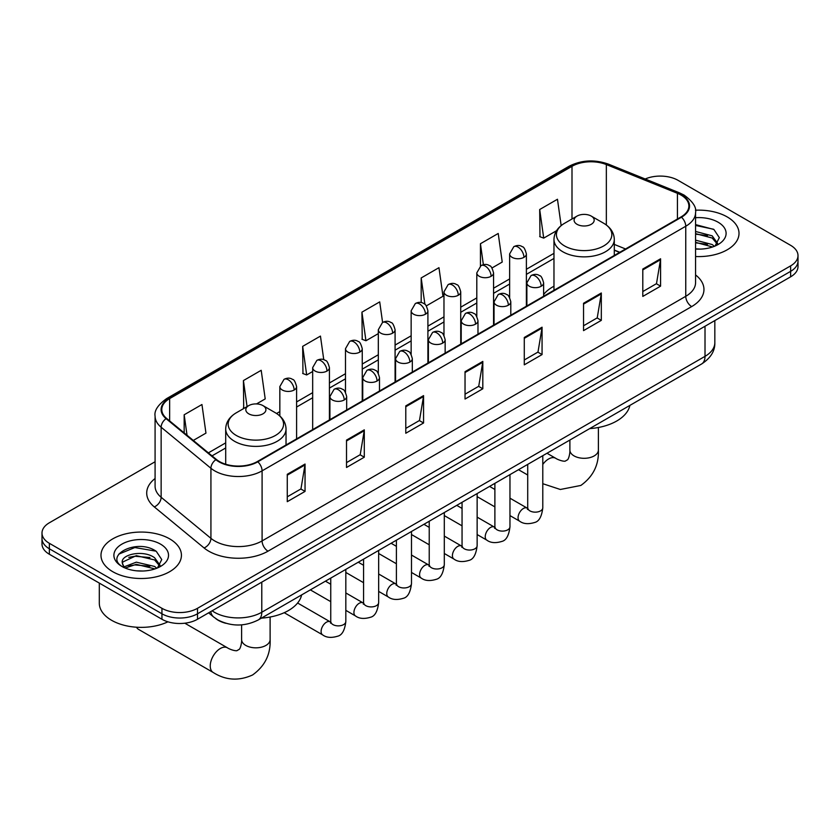 <?xml version="1.0" encoding="UTF-8"?>
<svg xmlns="http://www.w3.org/2000/svg" width="840" height="840" viewBox="0 0 840 840"><rect width="100%" height="100%" fill="white"/><g stroke="black" fill="none" stroke-linecap="round" stroke-linejoin="round"><path stroke-width="1.26" d="M553.97 286.219A44.415 25.641 0 0 0 543.627 294.514M619.615 252.389L614.303 250.247M225.803 623.28A25.137 14.511 180 0 1 215.649 618.524M155.085 461.748L49.361 522.784A25.137 14.511 0 0 0 42 533.043L42 543.995A25.137 14.511 0 0 0 49.361 554.253L161.941 619.259A25.137 14.511 0 0 0 197.495 619.259L790.639 276.812A25.137 14.511 0 0 0 798 266.553L798 261.072A25.137 14.511 0 0 1 790.639 271.341A25.137 14.511 0 0 0 798 261.072L798 255.602A25.137 14.511 0 0 0 790.639 245.343L678.058 180.338A25.137 14.511 0 0 0 645.194 178.994M42 533.043A25.137 14.511 0 0 0 49.361 543.312L161.941 608.307A25.137 14.511 0 0 0 197.495 608.307L197.495 613.788L790.639 271.341L197.495 613.788A25.137 14.511 0 0 1 161.941 613.788A25.137 14.511 0 0 0 197.495 613.788L197.495 619.259M49.361 543.312L49.361 548.783L161.941 613.788L49.361 548.783A25.137 14.511 0 0 1 42 538.524A25.137 14.511 0 0 0 49.361 548.783L49.361 554.253M727.23 216.941A40.226 23.226 0 0 0 695.415 210.221A40.226 23.226 0 0 1 727.23 216.941A40.226 23.226 0 0 1 739.011 233.363A40.226 23.226 0 0 0 727.23 216.941M169.649 538.86A40.226 23.226 0 0 0 125.811 533.831A40.226 23.226 0 0 0 100.989 555.282A40.226 23.226 0 0 0 112.77 571.704A40.226 23.226 0 0 0 156.597 576.734A40.226 23.226 0 0 0 181.429 555.282A40.226 23.226 0 0 0 169.649 538.86A40.226 23.226 0 0 0 125.811 533.831A40.226 23.226 0 0 0 100.989 555.282A40.226 23.226 0 0 0 112.77 571.704A40.226 23.226 0 0 0 156.597 576.734A40.226 23.226 0 0 0 181.429 555.282A40.226 23.226 0 0 0 169.649 538.86M681.02 195.048A26.817 15.477 180 0 1 688.874 206A26.817 15.477 180 0 1 681.02 216.941L257.345 461.548A26.817 15.477 180 0 1 216.416 459.48L166.635 418.435A26.817 15.477 180 0 1 161.784 409.553A26.817 15.477 180 0 1 169.638 398.601L571.998 166.309A26.817 15.477 180 0 1 606.344 164.566L677.439 193.316A26.817 15.477 180 0 1 681.02 195.048M681.492 194.775A27.489 15.866 0 0 0 677.817 193.001L606.722 164.252A27.489 15.866 0 0 0 571.525 166.036L169.166 398.328A27.489 15.866 0 0 0 166.089 418.656L215.87 459.701A27.489 15.866 0 0 0 257.817 461.822L681.492 217.214A27.489 15.866 0 0 0 681.492 194.775M287.269 474.306L287.269 501.68L305.046 491.411L305.046 464.048L287.269 474.306M287.269 496.818L300.962 488.911L304.973 464.951A6.699 3.875 -120 0 0 305.046 464.048M300.846 488.985L305.046 491.411M346.521 440.097L346.521 467.471L364.298 457.202L364.298 429.839L346.521 440.097M346.521 462.609L360.213 454.703L364.224 430.742A6.699 3.875 -120 0 0 364.298 429.839M360.098 454.776L364.298 457.202M405.783 405.888L405.783 433.251L423.56 422.993L423.56 395.619L405.783 405.888M405.783 428.4L419.475 420.494L423.486 396.532A6.699 3.875 -120 0 0 423.56 395.619M419.349 420.567L423.56 422.993M642.8 269.042L642.8 296.415L660.576 286.156L660.576 258.783L642.8 269.042M642.8 291.554L656.492 283.657L660.502 259.697A6.699 3.875 -120 0 0 660.576 258.783M656.365 283.721L660.576 286.156M583.538 303.261L583.538 330.624L601.314 320.366L601.314 292.992L583.538 303.261M583.538 325.773L597.23 317.867L601.251 293.906A6.699 3.875 -120 0 0 601.314 292.992M597.114 317.93L601.314 320.366M524.286 337.47L524.286 364.833L542.062 354.575L542.062 327.201L524.286 337.47M524.286 359.982L537.978 352.076L541.989 328.115A6.699 3.875 -120 0 0 542.062 327.201M537.863 352.149L542.062 354.575M465.034 371.679L465.034 399.042L482.811 388.784L482.811 361.41L465.034 371.679M465.034 394.191L478.727 386.284L482.738 362.324A6.699 3.875 -120 0 0 482.811 361.41M478.601 386.358L482.811 388.784M695.573 256.515A40.226 23.226 0 0 0 739.011 233.363A40.226 23.226 0 0 1 695.573 256.515M197.495 608.307L790.639 265.86A25.137 14.511 0 0 0 798 255.602M256.515 403.925L265.209 398.906L261.198 370.304L243.422 380.572L243.705 407.778M193.305 440.423L205.958 433.115L201.947 404.523L184.17 414.781L184.17 432.884M426.332 305.886L442.974 296.268L438.963 267.677L421.187 277.945L421.187 302.568M491.978 267.981L502.226 262.059L498.215 233.468L480.438 243.726L480.438 265.965M561.162 225.593L557.466 199.259L539.69 209.517L539.984 236.722M323.768 359.709L320.45 336.094L302.673 346.364L302.967 373.569M382.589 322.434L379.712 301.885L361.935 312.155L362.219 339.35M361.935 312.155L365.946 340.746L378.315 333.606M365.946 340.746L361.935 339.245M421.187 277.945L424.893 304.343M480.438 243.726L483.378 264.695M539.69 209.517L543.711 238.119L556.563 230.696M543.711 238.119L539.69 236.618M302.673 346.364L306.684 374.955L312.669 371.511M306.684 374.955L302.673 373.454M244.503 408.072L243.422 407.663M243.422 380.572L247.076 406.581M184.17 414.781L187.036 435.257M695.573 248.85L700.571 249.102M695.573 240.156L712.183 244.535L714.399 246.309M695.573 242.329L712.582 246.981M695.573 231.472L712.183 235.841L717.623 243.359M695.573 233.646L712.183 238.014L717.192 243.925M695.573 249.029A27.321 15.771 0 0 0 718.106 244.514A27.321 15.771 0 0 0 718.106 222.212A27.321 15.771 0 0 0 695.573 217.707M715.05 246.047L719.324 237.636L713.916 229.478L695.573 224.606M695.573 225.446L713.538 229.236M695.573 234.14L707.49 235.62M695.573 242.823L707.49 244.314M577.028 224.301A10.059 5.807 0 0 0 591.245 224.301A10.059 5.807 0 0 0 591.245 216.09L603.729 223.293A27.71 16.002 0 0 1 603.729 245.921A27.71 16.002 0 0 1 564.543 245.921A27.71 16.002 0 0 1 564.543 223.293C557.718 227.346 554.19 232.733 553.97 239.453A30.167 17.419 0 0 0 562.8 251.759A30.167 17.419 0 0 0 595.675 255.539A30.167 17.419 0 0 0 614.303 239.453C614.082 232.733 610.554 227.346 603.729 223.293L591.245 216.09A10.059 5.807 0 0 0 577.028 216.09A10.059 5.807 0 0 0 577.028 224.301M589.67 428.61A46.085 26.607 0 0 0 629.895 405.394M136.521 627.218A14.249 8.222 120 0 0 138.527 629.37L213.192 672.473A14.249 8.222 -60 0 1 211.008 661.059A14.249 8.222 -60 0 1 220.311 648.512A14.249 8.222 -60 0 1 227.43 647.808C228.228 648.512 233.688 650.99 236.838 650.716L239.442 649.204C241.248 646.622 241.836 640.658 241.616 639.618A14.249 8.222 180 0 0 245.795 645.425A14.249 8.222 180 0 0 265.934 645.425A14.249 8.222 180 0 0 270.113 639.618C270.721 654.36 264.873 666.141 252.578 674.972C238.791 681.208 225.656 680.379 213.192 672.473M248.756 413.826A10.059 5.807 0 0 0 262.973 413.826A10.059 5.807 0 0 0 262.973 405.615L275.457 412.818A27.71 16.002 0 0 1 275.457 435.445A27.71 16.002 0 0 1 236.271 435.445A27.71 16.002 0 0 1 236.271 412.818C229.446 416.871 225.918 422.257 225.697 428.978A30.167 17.419 0 0 0 234.539 441.284A30.167 17.419 0 0 0 267.414 445.064A30.167 17.419 0 0 0 286.031 428.978C285.81 422.257 282.282 416.871 275.457 412.818L262.973 405.615A10.059 5.807 0 0 0 248.756 405.615A10.059 5.807 0 0 0 248.756 413.826M261.408 618.135A46.085 26.607 0 0 0 301.623 594.92M99.309 583.097L99.309 603.183A41.895 24.192 0 0 0 111.584 620.288A41.895 24.192 0 0 0 167.927 621.81M136.668 570.832L142.978 571.022M124.11 566.822L136.311 562.17L154.602 566.454L156.807 568.228M125.234 567.998L136.311 564.344L154.991 568.9M124.299 567.672L122.346 563.083A18.942 10.931 0 0 0 125.402 568.145M160.041 565.278L154.602 557.76C143.231 549.287 119.847 554.516 122.346 563.083L122.273 562.254M122.388 563.346L122.913 561.939L136.311 555.66L154.602 559.933L159.611 565.845M157.458 567.956L161.742 559.555L156.324 551.397C137.161 537.621 103.1 555.775 122.766 566.905L123.742 567.504M160.524 544.131A27.321 15.771 0 0 0 121.895 544.131A27.321 15.771 0 0 0 121.895 566.433A27.321 15.771 0 0 0 160.524 566.433A27.321 15.771 0 0 0 160.524 544.131M118.776 554.138L134.82 547.554L155.957 551.155M128.793 557.34L134.82 556.248L149.909 557.54M128.793 566.034L134.82 564.932L149.909 566.234M212.132 610.806A33.516 19.352 0 0 0 214.389 612.245A33.516 19.352 0 0 0 261.786 612.245L705.012 356.349A33.516 19.352 0 0 0 714.829 342.668C715.082 350.983 710.65 358.103 701.547 364.024L258.321 619.92A16.758 9.681 60 0 0 261.786 612.245L261.786 582.141M705.012 326.245L705.012 356.349A16.758 9.681 60 0 1 701.547 364.024M210.777 611.594A16.758 11.214 129.5 0 0 213.696 617.043L208.603 612.843M790.639 276.812L790.639 265.86M161.941 619.259L161.941 608.307M695.573 274.953A41.895 24.192 180 0 1 691.677 306.579L268.012 551.176A8.379 4.841 60 0 1 262.091 540.918L685.755 296.31A33.516 19.352 0 0 0 695.573 282.629L695.573 212.562A33.516 19.352 180 0 1 685.755 226.244A8.379 4.841 -120 0 0 681.492 217.214M268.012 551.176A41.895 24.192 180 0 1 208.761 551.176A41.895 24.192 180 0 1 204.067 547.953L154.277 506.898A41.895 24.192 180 0 1 155.085 478.517M214.683 540.918A33.516 19.352 0 0 0 262.091 540.918L262.091 470.852A33.516 19.352 180 0 1 210.924 468.269L161.144 427.224A33.516 19.352 180 0 1 155.085 416.115L155.085 486.181A33.516 19.352 0 0 0 161.144 497.28L210.924 538.335A33.516 19.352 0 0 0 214.683 540.918M695.573 212.562C696.696 207.333 692.843 201.484 684.023 195.048L679.613 192.906A8.379 3.927 112 0 0 677.817 193.001M679.613 192.906L608.517 164.167C594.636 159.254 581.458 159.968 568.995 166.299A8.379 4.841 60 0 1 571.525 166.036M169.166 398.328A8.379 4.841 -120 0 0 166.635 398.601C157.941 404.849 154.088 410.697 155.085 416.115M166.089 418.656A8.379 5.607 129.5 0 0 161.144 427.224L161.144 497.28A8.379 5.607 -50.5 0 1 154.277 506.898M608.517 164.167A8.379 3.927 112 0 0 606.722 164.252M215.87 459.701A8.379 5.607 129.5 0 0 210.924 468.269L210.924 538.335A8.379 5.607 -50.5 0 1 204.067 547.953M257.817 461.822A8.379 4.841 60 0 1 262.091 470.852L685.755 226.244L685.755 296.31A8.379 4.841 60 0 0 691.677 306.579M169.638 398.601L169.638 420.913M677.439 193.316L677.439 219.009M606.344 164.566L606.344 225.005M625.548 248.966L614.303 244.419M571.998 166.309L571.998 218.988M553.97 253.344L526.386 269.272M509.628 278.943L493.563 288.225M476.805 297.895L460.73 307.178M443.971 316.848L427.906 326.13M411.149 335.8L395.084 345.082M378.315 354.753L362.25 364.035M345.492 373.706L329.427 382.988M312.669 392.658L296.594 401.94M279.836 411.611L276.57 413.501M225.697 442.869L208.394 452.865M465.034 372.54L482.738 362.324M524.286 338.331L541.989 328.115M583.538 304.122L601.251 293.906M642.8 269.913L660.502 259.697M405.783 406.749L423.486 396.532M346.521 440.969L364.224 430.742M287.269 475.178L304.973 464.951M598.385 427.497L598.385 450.093A14.249 8.222 180 0 1 594.206 455.899A14.249 8.222 180 0 1 574.067 455.899A14.249 8.222 180 0 1 569.888 450.093C570.108 451.132 569.52 457.096 567.714 459.68L565.1 461.192C561.96 461.465 556.5 458.987 555.702 458.283L546.998 453.254M542.787 464.436A14.249 8.222 -60 0 1 548.583 458.987A14.249 8.222 -60 0 1 555.702 458.283M541.18 286.251A8.379 4.841 0 0 0 543.627 282.828C542.304 277.988 540.981 275.615 539.658 275.699C537.222 273.998 534.366 273.945 531.058 275.572A8.379 4.841 60 0 1 535.248 275.993A8.379 4.841 -120 0 1 541.18 286.251A8.379 4.841 0 0 1 529.326 286.251A8.379 4.841 0 0 1 526.869 282.828L531.058 275.572M509.964 515.592L519.624 521.178A7.539 4.358 -60 0 1 518.469 515.13A7.539 4.358 -60 0 1 523.404 508.483A7.539 4.358 -60 0 1 523.73 508.305A7.539 4.358 -60 0 1 527.173 508.116L509.964 498.183M528.139 508.872L527.468 509.429L527.709 507.801A7.539 4.358 -0 0 0 529.914 510.878A7.539 4.358 -0 0 0 540.236 511.067A7.539 4.358 -0 0 0 542.787 507.801C541.758 516.558 539.049 521.451 534.66 522.48C528.35 524.391 523.341 523.961 519.624 521.178M508.347 305.204A8.379 4.841 0 0 0 510.804 301.781C509.471 296.94 508.148 294.567 506.825 294.651C504.399 292.95 501.532 292.897 498.236 294.525A8.379 4.841 60 0 1 502.425 294.945A8.379 4.841 -120 0 1 508.347 305.204A8.379 4.841 0 0 1 496.493 305.204A8.379 4.841 0 0 1 494.046 301.781L498.236 294.525M477.141 534.544L486.801 540.13A7.539 4.358 -60 0 1 485.646 534.082A7.539 4.358 -60 0 1 490.57 527.436A7.539 4.358 -60 0 1 490.906 527.258A7.539 4.358 -60 0 1 494.34 527.069L477.141 517.135M495.317 527.825L494.634 528.381L494.886 526.754A7.539 4.358 -0 0 0 497.091 529.83A7.539 4.358 -0 0 0 507.413 530.019A7.539 4.358 -0 0 0 509.964 526.754C508.935 535.51 506.216 540.404 501.827 541.433C495.527 543.344 490.518 542.913 486.801 540.13M475.524 324.156A8.379 4.841 0 0 0 477.981 320.733C476.648 315.893 475.325 313.519 474.002 313.604C471.576 311.903 468.709 311.85 465.402 313.478A8.379 4.841 60 0 1 469.592 313.897A8.379 4.841 -120 0 1 475.524 324.156A8.379 4.841 0 0 1 463.669 324.156A8.379 4.841 0 0 1 461.213 320.733L465.402 313.478M444.308 553.497L453.978 559.083A7.539 4.358 -60 0 1 452.823 553.035A7.539 4.358 -60 0 1 457.748 546.389A7.539 4.358 -60 0 1 458.084 546.21A7.539 4.358 -60 0 1 461.517 546.021L444.308 536.088M462.483 546.777L461.811 547.333L462.053 545.706A7.539 4.358 -0 0 0 464.268 548.783A7.539 4.358 -0 0 0 474.579 548.972A7.539 4.358 -0 0 0 477.141 545.706C476.102 554.463 473.393 559.356 469.004 560.385C462.704 562.296 457.685 561.865 453.978 559.083M442.691 343.108A8.379 4.841 0 0 0 445.147 339.685C443.825 334.845 442.491 332.472 441.168 332.556C438.743 330.855 435.876 330.803 432.579 332.43A8.379 4.841 60 0 1 436.769 332.85A8.379 4.841 -120 0 1 442.691 343.108A8.379 4.841 0 0 1 430.846 343.108A8.379 4.841 0 0 1 428.39 339.685L432.579 332.43M411.485 572.45L421.144 578.036A7.539 4.358 -60 0 1 419.99 571.988A7.539 4.358 -60 0 1 424.914 565.341A7.539 4.358 -60 0 1 425.25 565.163A7.539 4.358 -60 0 1 428.694 564.974L411.485 555.041M429.66 565.73L428.988 566.286L429.23 564.659A7.539 4.358 -0 0 0 431.435 567.735A7.539 4.358 -0 0 0 441.756 567.924A7.539 4.358 -0 0 0 444.308 564.659C443.279 573.416 440.57 578.308 436.17 579.337C429.87 581.249 424.862 580.818 421.144 578.036M409.868 362.061A8.379 4.841 0 0 0 412.325 358.638C410.991 353.798 409.668 351.425 408.345 351.508C405.919 349.808 403.053 349.755 399.756 351.382A8.379 4.841 60 0 1 403.945 351.803A8.379 4.841 -120 0 1 409.868 362.061A8.379 4.841 0 0 1 398.013 362.061A8.379 4.841 0 0 1 395.567 358.638L399.756 351.382M378.661 591.402L388.322 596.988A7.539 4.358 -60 0 1 387.167 590.94A7.539 4.358 -60 0 1 392.091 584.294A7.539 4.358 -60 0 1 392.427 584.115A7.539 4.358 -60 0 1 395.861 583.926L378.661 573.993M396.837 584.682L396.155 585.239L396.396 583.611A7.539 4.358 -0 0 0 398.612 586.688A7.539 4.358 -0 0 0 408.933 586.876A7.539 4.358 -0 0 0 411.485 583.611C410.445 592.368 407.736 597.261 403.347 598.29C397.047 600.201 392.038 599.771 388.322 596.988M377.044 381.014A8.379 4.841 0 0 0 379.491 377.591C378.168 372.75 376.845 370.377 375.522 370.461C373.086 368.76 370.23 368.707 366.923 370.335A8.379 4.841 60 0 1 371.112 370.755A8.379 4.841 -120 0 1 377.044 381.014A8.379 4.841 0 0 1 365.19 381.014A8.379 4.841 0 0 1 362.733 377.591L366.923 370.335M345.828 610.355L355.488 615.941A7.539 4.358 -60 0 1 354.333 609.893A7.539 4.358 -60 0 1 359.268 603.246A7.539 4.358 -60 0 1 359.604 603.067A7.539 4.358 -60 0 1 363.038 602.879L345.828 592.946M364.004 603.635L363.332 604.191L363.573 602.563A7.539 4.358 -0 0 0 365.778 605.64A7.539 4.358 -0 0 0 376.1 605.829A7.539 4.358 -0 0 0 378.661 602.563C377.622 611.321 374.913 616.214 370.524 617.243C364.214 619.154 359.205 618.723 355.488 615.941M344.211 399.966A8.379 4.841 0 0 0 346.668 396.543C345.345 391.703 344.012 389.33 342.689 389.413C340.263 387.713 337.397 387.66 334.1 389.288A8.379 4.841 60 0 1 338.289 389.707A8.379 4.841 -120 0 1 344.211 399.966A8.379 4.841 0 0 1 332.367 399.966A8.379 4.841 0 0 1 329.91 396.543L334.1 389.288M284.225 612.696L322.665 634.893A7.539 4.358 -60 0 1 321.51 628.845A7.539 4.358 -60 0 1 326.435 622.199A7.539 4.358 -60 0 1 326.77 622.02A7.539 4.358 -60 0 1 330.204 621.831L297.602 603.005M331.181 622.587L330.508 623.144L330.75 621.516A7.539 4.358 -0 0 0 332.955 624.593A7.539 4.358 -0 0 0 343.276 624.782A7.539 4.358 -0 0 0 345.828 621.516C344.799 630.273 342.08 635.166 337.691 636.195C331.391 638.106 326.382 637.675 322.665 634.893M523.929 257.345A8.379 4.841 0 0 0 526.386 253.922C525.063 249.081 523.73 246.697 522.406 246.792C519.981 245.081 517.115 245.039 513.817 246.666A8.379 4.841 60 0 1 518.007 247.086A8.379 4.841 -120 0 1 523.929 257.345A8.379 4.841 0 0 1 512.085 257.345A8.379 4.841 0 0 1 509.628 253.922L513.817 246.666M491.106 276.297A8.379 4.841 0 0 0 493.563 272.874C492.23 268.034 490.906 265.65 489.584 265.745C487.158 264.033 484.292 263.991 480.995 265.618A8.379 4.841 60 0 1 485.184 266.038A8.379 4.841 -120 0 1 491.106 276.297A8.379 4.841 0 0 1 479.252 276.297A8.379 4.841 0 0 1 476.805 272.874L480.995 265.618M458.283 295.25A8.379 4.841 0 0 0 460.73 291.827C459.406 286.986 458.084 284.603 456.761 284.697C454.325 282.986 451.469 282.944 448.161 284.571A8.379 4.841 60 0 1 452.351 284.991A8.379 4.841 -120 0 1 458.283 295.25A8.379 4.841 0 0 1 446.429 295.25A8.379 4.841 0 0 1 443.971 291.827L448.161 284.571M425.45 314.202A8.379 4.841 0 0 0 427.906 310.779C426.573 305.939 425.25 303.555 423.927 303.649C421.502 301.938 418.635 301.896 415.338 303.524A8.379 4.841 60 0 1 419.528 303.944A8.379 4.841 -120 0 1 425.45 314.202A8.379 4.841 0 0 1 413.606 314.202A8.379 4.841 0 0 1 411.149 310.779L415.338 303.524M392.627 333.155A8.379 4.841 0 0 0 395.084 329.731C393.75 324.891 392.427 322.507 391.104 322.602C388.679 320.891 385.812 320.849 382.505 322.476A8.379 4.841 60 0 1 386.694 322.896A8.379 4.841 -120 0 1 392.627 333.155A8.379 4.841 0 0 1 380.772 333.155A8.379 4.841 0 0 1 378.315 329.731L382.505 322.476M359.793 352.107A8.379 4.841 0 0 0 362.25 348.684C360.927 343.844 359.594 341.46 358.27 341.555C355.845 339.843 352.989 339.801 349.681 341.429A8.379 4.841 60 0 1 353.871 341.849A8.379 4.841 -120 0 1 359.793 352.107A8.379 4.841 0 0 1 347.949 352.107A8.379 4.841 0 0 1 345.492 348.684L349.681 341.429M326.97 371.06A8.379 4.841 0 0 0 329.427 367.637C328.094 362.796 326.77 360.413 325.447 360.507C323.022 358.796 320.156 358.754 316.858 360.381A8.379 4.841 60 0 1 321.048 360.801A8.379 4.841 -120 0 1 326.97 371.06A8.379 4.841 0 0 1 315.116 371.06A8.379 4.841 0 0 1 312.669 367.637L316.858 360.381M294.147 390.012A8.379 4.841 0 0 0 296.594 386.589C295.27 381.749 293.947 379.365 292.625 379.459C290.199 377.748 287.332 377.706 284.025 379.334A8.379 4.841 60 0 1 288.215 379.754A8.379 4.841 -120 0 1 294.147 390.012A8.379 4.841 0 0 1 282.293 390.012A8.379 4.841 0 0 1 279.836 386.589L284.025 379.334M258.321 619.92C244.828 626.692 231.347 626.692 217.854 619.92L213.696 617.043M714.829 342.668L714.829 320.576M568.995 166.299L166.635 398.601M553.97 258.447L526.386 274.375M509.628 284.046L493.563 293.328M476.805 302.998L460.73 312.281M443.971 321.951L427.906 331.233M411.149 340.904L395.084 350.185M378.315 359.856L362.25 369.138M345.492 378.808L329.427 388.091M312.669 397.761L296.594 407.043M225.697 447.972L212.037 455.858M619.804 252.284L614.303 250.058M598.385 450.093C598.994 464.835 593.145 476.616 580.85 485.447L560.332 489.479L542.787 483.704M527.709 475.01L518.5 469.697M614.303 255.454L614.303 239.453M553.97 290.294L553.97 239.453M577.028 216.09L564.543 223.293M569.888 440.034L569.888 450.093M270.113 617.022L270.113 639.618M286.031 444.98L286.031 428.978M225.697 464.237L225.697 428.978M248.756 405.615L236.271 412.818M227.43 647.808L184.832 623.207M241.616 624.855L241.616 639.618M542.787 455.679L542.787 507.801M543.627 296.257L543.627 282.828M494.886 506.888L477.141 496.64M527.709 464.384L527.709 507.801M526.869 305.939L526.869 282.828M494.886 489.468L489.573 486.402M509.964 474.632L509.964 526.754M510.804 315.21L510.804 301.781M462.053 525.84L444.308 515.592M494.886 483.336L494.886 526.754M494.046 324.891L494.046 301.781M462.053 508.421L456.74 505.355M477.141 493.584L477.141 545.706M477.981 334.163L477.981 320.733M429.23 544.793L411.485 534.544M462.053 502.288L462.053 545.706M461.213 343.844L461.213 320.733M429.23 527.373L423.917 524.307M444.308 512.537L444.308 564.659M445.147 353.115L445.147 339.685M396.396 563.745L378.661 553.497M429.23 521.241L429.23 564.659M428.39 362.796L428.39 339.685M396.396 546.325L391.094 543.26M411.485 531.489L411.485 583.611M412.325 372.068L412.325 358.638M363.573 582.698L345.828 572.45M396.396 540.194L396.396 583.611M395.567 381.749L395.567 358.638M363.573 565.278L358.26 562.212M378.661 550.442L378.661 602.563M379.491 391.02L379.491 377.591M330.75 601.65L310.349 589.88M363.573 559.146L363.573 602.563M362.733 400.701L362.733 377.591M330.75 584.231L325.437 581.165M345.828 569.394L345.828 621.516M346.668 409.973L346.668 396.543M330.75 578.099L330.75 621.516M329.91 419.654L329.91 396.543M526.386 306.222L526.386 253.922M509.628 297.507L509.628 253.922M493.563 325.175L493.563 272.874M476.805 316.459L476.805 272.874M460.73 344.127L460.73 291.827M443.971 335.412L443.971 291.827M427.906 363.08L427.906 310.779M411.149 354.365L411.149 310.779M395.084 382.032L395.084 329.731M378.315 373.317L378.315 329.731M362.25 400.974L362.25 348.684M345.492 392.269L345.492 348.684M329.427 419.927L329.427 367.637M312.669 429.608L312.669 367.637M296.594 438.879L296.594 386.589M279.836 415.979L279.836 386.589"/></g></svg>
